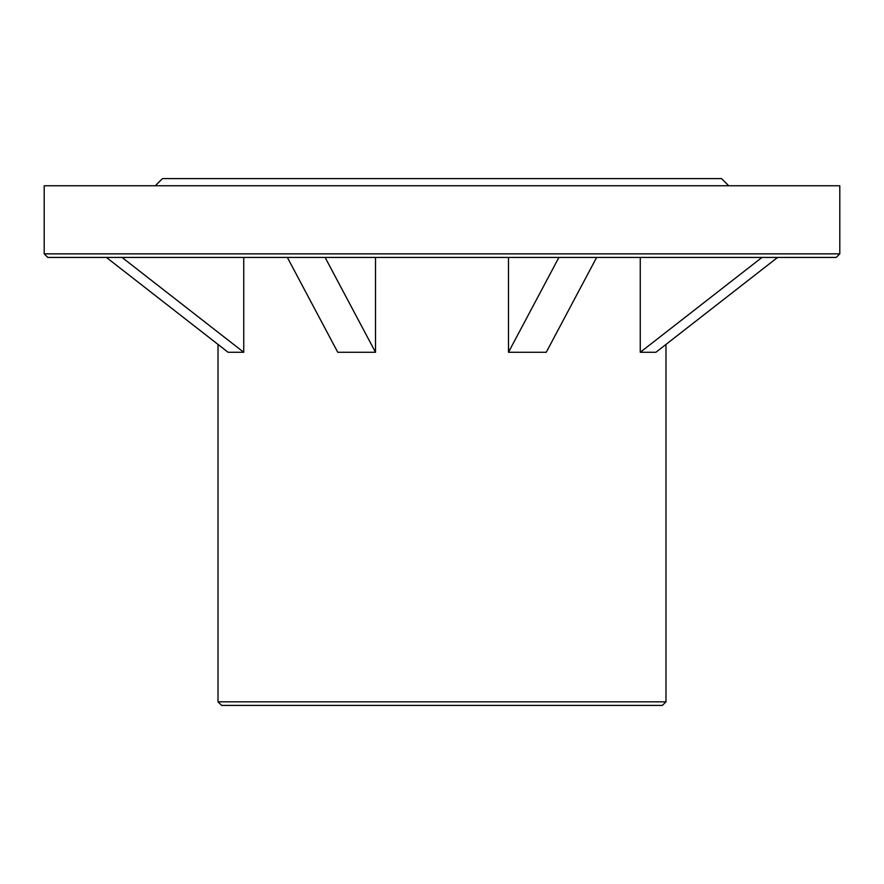 <?xml version="1.0" encoding="UTF-8"?>
<svg xmlns="http://www.w3.org/2000/svg" width="884" height="884" viewBox="0 0 884 884"><rect width="100%" height="100%" fill="white"/><g stroke="black" fill="none" stroke-linecap="round" stroke-linejoin="round"><path stroke-width="1.33" d="M558.898 257.432L508.488 352.285L508.488 257.432M508.488 352.285L546.235 352.285L596.645 257.432M839.8 253.852L836.22 257.432L47.78 257.432L44.2 253.852L44.2 185.762L839.8 185.762L839.8 253.852L44.2 253.852M218.017 344.417L218.017 701.83L665.984 701.83L665.984 344.417M640.259 257.432L640.259 352.285L655.895 352.285L777.6 257.432M287.355 257.432L337.765 352.285L375.512 352.285L375.512 257.432M106.4 257.432L228.105 352.285L243.741 352.285L243.741 257.432M728.703 185.762L721.532 178.59L162.468 178.59L155.297 185.762M218.017 701.83L221.597 705.41L662.403 705.41L665.984 701.83M325.102 257.432L375.512 352.285M640.259 352.285L761.975 257.432M122.025 257.432L243.741 352.285"/></g></svg>
